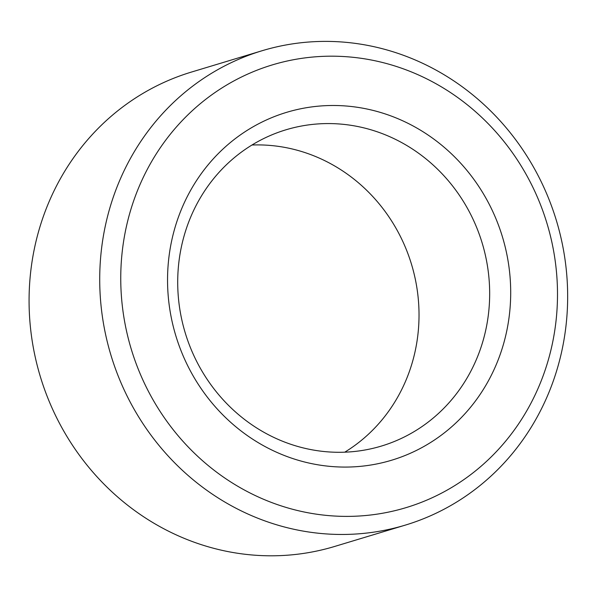 <?xml version="1.0" encoding="UTF-8"?>
<svg xmlns="http://www.w3.org/2000/svg" width="597" height="597" viewBox="0 0 597 597"><rect width="100%" height="100%" fill="white"/><g stroke="black" fill="none" stroke-linecap="round" stroke-linejoin="round"><path stroke-width="0.9" d="M251.986 145.011A165.175 155.116 -106.8 0 1 279.008 146.452A165.175 155.116 -106.8 0 1 415.116 278.284A165.175 155.116 -106.8 0 1 344.745 452.183M349.655 125.116A165.175 155.116 -106.8 0 1 488.824 276.515A165.175 155.116 -106.8 0 1 381.438 446.056A165.175 155.116 -106.8 0 1 185.197 332.775A165.175 155.116 -106.8 0 1 285.941 129.803A165.175 155.116 -106.8 0 1 349.655 125.116M356.685 107.191A181.697 170.63 -106.8 0 1 478.152 397.266A181.697 170.63 -106.8 0 1 182.533 354.402A181.697 170.63 -106.8 0 1 356.685 107.191M405.311 525.114L334.671 546.449A247.762 232.673 -106.8 0 1 40.305 376.528A247.762 232.673 -106.8 0 1 191.421 72.073L262.061 50.745A247.762 232.673 -106.8 0 1 357.633 43.708A247.762 232.673 -106.8 0 1 566.389 270.807A247.762 232.673 -106.8 0 1 405.311 525.114A247.762 232.673 -106.8 0 1 110.945 355.193A247.762 232.673 -106.8 0 1 262.061 50.745M361.476 58.349A231.248 217.166 -106.8 0 1 516.077 427.534A231.248 217.166 -106.8 0 1 139.825 372.983A231.248 217.166 -106.8 0 1 361.476 58.349"/></g></svg>
